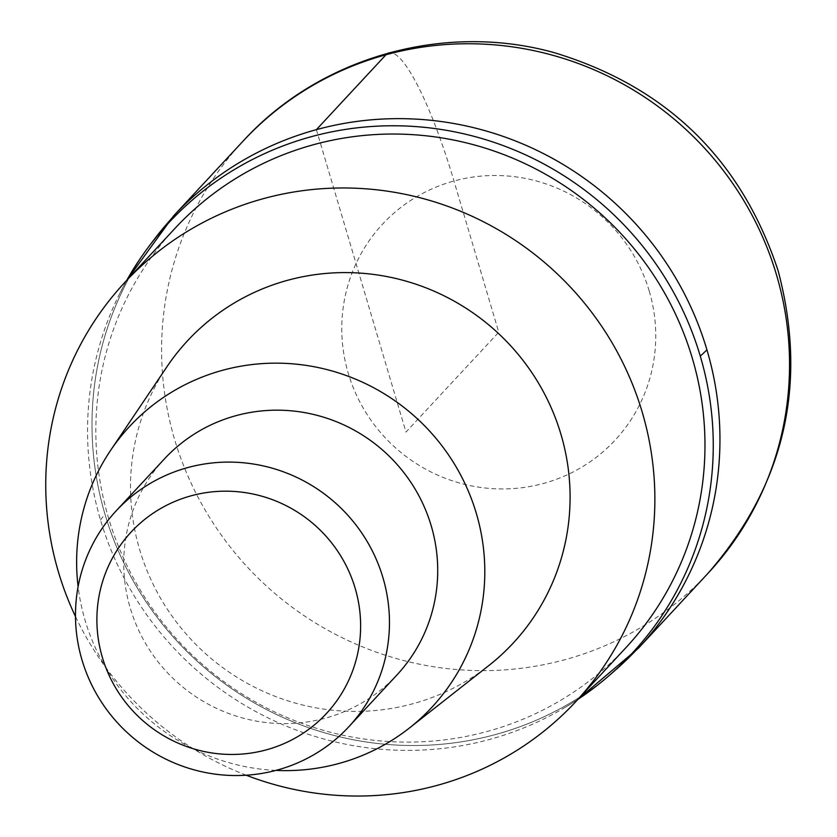 <?xml version="1.0" encoding="UTF-8"?>
<svg xmlns="http://www.w3.org/2000/svg" width="837" height="837" viewBox="0 0 837 837"><rect width="100%" height="100%" fill="white"/><g stroke="black" fill="none" stroke-linecap="round" stroke-linejoin="round"><path stroke-width="0.63" stroke-dasharray="4.18 3.14" d="M638.495 648.12A317.39 309.993 42.9 0 1 336.296 735.985A317.39 309.993 42.9 0 1 105.043 514.42A317.39 309.993 42.9 0 1 173.458 216.04A317.39 309.993 -137.1 0 0 105.043 514.42A317.39 309.993 -137.1 0 0 336.296 735.985A317.39 309.993 -137.1 0 0 638.495 648.131M577.886 699.376A316.25 308.874 42.9 0 1 565.781 707.003A316.25 308.874 42.9 0 1 100.555 520.112A316.25 308.874 42.9 0 1 120.078 292.877A316.25 308.874 42.9 0 1 126.795 280.259M174.86 228.511A307.87 300.692 -137.1 0 0 108.507 517.946A307.87 300.692 -137.1 0 0 332.823 732.867A307.87 300.692 -137.1 0 0 625.95 647.639M246.245 775.219A307.87 300.692 42.9 0 1 75.487 616.555M167.034 366.616A222.182 216.992 -137.1 0 0 139.653 549.637A222.182 216.992 -137.1 0 0 488.798 665.582M275.907 770.406A206.31 201.497 42.9 0 1 85.112 620.416A206.31 201.497 42.9 0 1 78.113 586.632M164.46 458.875A158.695 154.991 -137.1 0 0 130.248 608.06A158.695 154.991 -137.1 0 0 245.879 718.847A158.695 154.991 -137.1 0 0 396.979 674.915M316.386 129.651L405.976 432.08L498.758 332.226L453.968 181.001A158.695 29.149 74.7 0 0 392.469 53.055M243.044 141.15A317.39 309.993 -137.1 0 0 174.63 439.519A317.39 309.993 -137.1 0 0 405.882 661.094A317.39 309.993 -137.1 0 0 708.081 573.23M649.23 291.056A158.695 154.991 -137.1 0 0 453.968 181.001A158.695 154.991 -137.1 0 0 348.297 373.396A158.695 154.991 -137.1 0 0 543.548 483.441A158.695 154.991 -137.1 0 0 649.23 291.056M100.555 520.112A634.791 70.611 163.5 0 1 105.043 514.42M565.791 707.003L577.802 699.46M120.078 292.877L126.711 280.343"/><path stroke-width="1.26" d="M638.495 648.131A317.39 309.993 -137.1 0 0 706.909 349.751A317.39 309.993 -137.1 0 0 475.657 128.176A317.39 309.993 -137.1 0 0 173.458 216.04A317.39 309.993 42.9 0 1 475.657 128.176A317.39 309.993 42.9 0 1 706.909 349.751A317.39 309.993 42.9 0 1 638.495 648.12L708.081 573.23A317.39 309.993 -137.1 0 0 776.495 274.85A317.39 309.993 -137.1 0 0 545.243 53.286A317.39 309.993 -137.1 0 0 243.044 141.15C319.577 57.094 444.206 21.929 554.104 52.626C666.723 86.745 741.415 159.522 778.19 270.947C808.082 384.214 784.708 484.968 708.081 573.23M126.795 280.259A316.25 308.874 42.9 0 1 434.267 128.479A316.25 308.874 42.9 0 1 700.255 356.039A316.25 308.874 42.9 0 1 577.886 699.376M575.856 701.563L625.95 647.639A307.87 300.692 -137.1 0 0 692.314 358.215A307.87 300.692 -137.1 0 0 467.998 143.284A307.87 300.692 -137.1 0 0 174.86 228.511L124.765 282.446A307.87 300.692 42.9 0 1 417.893 197.218A307.87 300.692 42.9 0 1 642.209 412.139A307.87 300.692 42.9 0 1 575.856 701.563A307.87 300.692 42.9 0 1 246.245 775.219M75.487 616.555A307.87 300.692 42.9 0 1 58.402 571.87A307.87 300.692 42.9 0 1 124.765 282.446M409.314 728.075L488.798 665.582A222.182 216.992 -137.1 0 0 560.957 434.361A222.182 216.992 -137.1 0 0 382.645 275.802A222.182 216.992 -137.1 0 0 167.034 366.616L110.536 450.473A206.31 201.497 42.9 0 1 310.757 366.135A206.31 201.497 42.9 0 1 476.326 513.374A206.31 201.497 42.9 0 1 409.314 728.075A206.31 201.497 42.9 0 1 275.907 770.406M78.113 586.632A206.31 201.497 42.9 0 1 110.536 450.473M348.736 726.84L396.979 674.915A158.695 154.991 -137.1 0 0 431.191 525.73A158.695 154.991 -137.1 0 0 315.559 414.943A158.695 154.991 -137.1 0 0 164.46 458.875L116.207 510.8A158.695 154.991 42.9 0 1 267.317 466.868A158.695 154.991 42.9 0 1 382.938 577.656A158.695 154.991 42.9 0 1 348.736 726.84A158.695 154.991 42.9 0 1 197.626 770.772A158.695 154.991 42.9 0 1 82.005 659.995A158.695 154.991 42.9 0 1 116.207 510.8M102.365 657.401A133.303 130.195 42.9 0 1 191.139 495.797A133.303 130.195 42.9 0 1 355.15 588.233A133.303 130.195 42.9 0 1 266.386 749.837A133.303 130.195 42.9 0 1 102.365 657.401M392.469 53.055A158.695 29.149 74.7 0 0 385.983 54.75L316.386 129.651M700.266 356.039A634.791 70.611 -16.5 0 0 706.909 349.751M126.711 280.343L173.458 216.04L243.044 141.15M577.802 699.46L638.495 648.12"/></g></svg>

